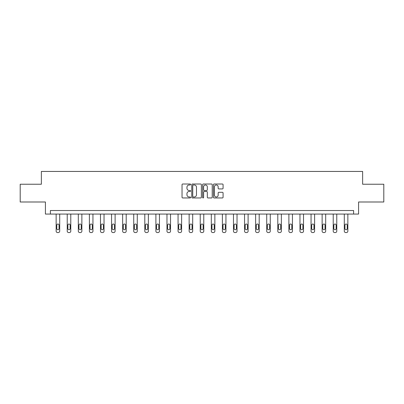 <?xml version="1.0" encoding="UTF-8"?>
<svg xmlns="http://www.w3.org/2000/svg" width="404" height="404" viewBox="0 0 404 404"><rect width="100%" height="100%" fill="white"/><g stroke="black" fill="none" stroke-linecap="round" stroke-linejoin="round"><path stroke-width="0.61" d="M190.632 184.497A0.49 0.49 0 0 0 190.148 184.007L182.734 184.007A0.697 0.697 0 0 0 182.037 184.704L182.037 197.258A0.697 0.697 0 0 0 182.734 197.955L190.148 197.955A0.49 0.49 0 0 0 190.632 197.465A0.49 0.49 0 0 0 190.148 196.98L189.188 196.98A2.232 2.232 0 0 1 186.956 194.748L186.956 193.703A2.232 2.232 0 0 1 189.188 191.471L190.148 191.471A0.49 0.49 0 0 0 190.632 190.981A0.49 0.49 0 0 0 190.148 190.491L189.188 190.491A2.232 2.232 0 0 1 186.956 188.264L186.956 187.214A2.232 2.232 0 0 1 189.188 184.987L190.148 184.987A0.49 0.49 0 0 0 190.632 184.497M222.382 188.926A0.697 0.697 0 0 0 223.079 188.229L223.079 184.704A0.697 0.697 0 0 0 222.382 184.007L214.15 184.007A0.697 0.697 0 0 0 213.453 184.704L213.453 197.258A0.697 0.697 0 0 0 214.15 197.955L222.382 197.955A0.697 0.697 0 0 0 223.079 197.258L223.079 193.006A0.697 0.697 0 0 0 222.382 192.304L218.857 192.304A0.697 0.697 0 0 0 218.16 193.006L218.16 195.112A1.863 1.863 0 0 1 216.297 196.98A1.863 1.863 0 0 1 214.428 195.112L214.428 186.85A1.863 1.863 0 0 1 216.297 184.987A1.863 1.863 0 0 1 218.16 186.85L218.16 188.229A0.697 0.697 0 0 0 218.857 188.926L222.382 188.926M353.606 214.069L358.58 214.069L358.58 201.995L383.8 201.995L383.8 184.234L362.63 184.234L362.63 171.442L41.37 171.442L41.37 184.234L20.2 184.234L20.2 201.995L45.42 201.995L45.42 214.069L353.606 214.069L353.606 210.519L50.394 210.519L50.394 214.069M201.389 184.704A0.697 0.697 0 0 0 200.692 184.007L192.466 184.007A0.697 0.697 0 0 0 191.769 184.704L191.769 197.258A0.697 0.697 0 0 0 192.466 197.955L200.692 197.955A0.697 0.697 0 0 0 201.389 197.258L201.389 184.704M203.308 184.007L211.534 184.007A0.697 0.697 0 0 1 212.231 184.704L212.231 197.258A0.697 0.697 0 0 1 211.534 197.955L208.015 197.955A0.697 0.697 0 0 1 207.318 197.258L207.318 192.168A0.697 0.697 0 0 0 206.621 191.471L204.283 191.471A0.697 0.697 0 0 0 203.586 192.168L203.586 197.465A0.49 0.49 0 0 1 203.096 197.955A0.49 0.49 0 0 1 202.611 197.465L202.611 184.704A0.697 0.697 0 0 1 203.308 184.007M193.233 184.987A0.49 0.49 0 0 0 192.743 185.471L192.743 196.49A0.49 0.49 0 0 0 193.233 196.98L194.243 196.98A2.232 2.232 0 0 0 196.475 194.748L196.475 187.214A2.232 2.232 0 0 0 194.243 184.987L193.233 184.987M207.318 186.885A1.863 1.863 0 0 0 205.454 185.017A1.863 1.863 0 0 0 203.586 186.885L203.586 189.794A0.697 0.697 0 0 0 204.283 190.491L206.621 190.491A0.697 0.697 0 0 0 207.318 189.794L207.318 186.885M59.701 214.069L59.701 231.133A1.419 1.419 0 0 1 58.277 232.558L57.57 232.558A1.419 1.419 0 0 1 56.146 231.133L56.146 214.069M59.06 228.578L59.06 225.169A1.136 1.136 0 0 0 57.924 224.028A1.136 1.136 0 0 0 56.787 225.169L56.787 228.578A1.136 1.136 0 0 0 57.924 229.714A1.136 1.136 0 0 0 59.06 228.578M70.781 214.069L70.781 231.133A1.419 1.419 0 0 1 69.362 232.558L68.65 232.558A1.419 1.419 0 0 1 67.231 231.133L67.231 214.069M70.145 228.578L70.145 225.169A1.136 1.136 0 0 0 69.008 224.028A1.136 1.136 0 0 0 67.872 225.169L67.872 228.578A1.136 1.136 0 0 0 69.008 229.714A1.136 1.136 0 0 0 70.145 228.578M81.866 214.069L81.866 231.133A1.419 1.419 0 0 1 80.447 232.558L79.734 232.558A1.419 1.419 0 0 1 78.315 231.133L78.315 214.069M81.224 228.578L81.224 225.169A1.136 1.136 0 0 0 80.088 224.028A1.136 1.136 0 0 0 78.952 225.169L78.952 228.578A1.136 1.136 0 0 0 80.088 229.714A1.136 1.136 0 0 0 81.224 228.578M92.95 214.069L92.95 231.133A1.419 1.419 0 0 1 91.526 232.558L90.819 232.558A1.419 1.419 0 0 1 89.395 231.133L89.395 214.069M92.309 228.578L92.309 225.169A1.136 1.136 0 0 0 91.173 224.028A1.136 1.136 0 0 0 90.036 225.169L90.036 228.578A1.136 1.136 0 0 0 91.173 229.714A1.136 1.136 0 0 0 92.309 228.578M104.03 214.069L104.03 231.133A1.419 1.419 0 0 1 102.611 232.558L101.899 232.558A1.419 1.419 0 0 1 100.48 231.133L100.48 214.069M103.394 228.578L103.394 225.169A1.136 1.136 0 0 0 102.257 224.028A1.136 1.136 0 0 0 101.116 225.169L101.116 228.578A1.136 1.136 0 0 0 102.257 229.714A1.136 1.136 0 0 0 103.394 228.578M115.115 214.069L115.115 231.133A1.419 1.419 0 0 1 113.691 232.558L112.984 232.558A1.419 1.419 0 0 1 111.56 231.133L111.56 214.069M114.473 228.578L114.473 225.169A1.136 1.136 0 0 0 113.337 224.028A1.136 1.136 0 0 0 112.201 225.169L112.201 228.578A1.136 1.136 0 0 0 113.337 229.714A1.136 1.136 0 0 0 114.473 228.578M126.194 214.069L126.194 231.133A1.419 1.419 0 0 1 124.775 232.558L124.063 232.558A1.419 1.419 0 0 1 122.644 231.133L122.644 214.069M125.558 228.578L125.558 225.169A1.136 1.136 0 0 0 124.422 224.028A1.136 1.136 0 0 0 123.286 225.169L123.286 228.578A1.136 1.136 0 0 0 124.422 229.714A1.136 1.136 0 0 0 125.558 228.578M137.279 214.069L137.279 231.133A1.419 1.419 0 0 1 135.86 232.558L135.148 232.558A1.419 1.419 0 0 1 133.729 231.133L133.729 214.069M136.638 228.578L136.638 225.169A1.136 1.136 0 0 0 135.502 224.028A1.136 1.136 0 0 0 134.365 225.169L134.365 228.578A1.136 1.136 0 0 0 135.502 229.714A1.136 1.136 0 0 0 136.638 228.578M148.364 214.069L148.364 231.133A1.419 1.419 0 0 1 146.94 232.558L146.233 232.558A1.419 1.419 0 0 1 144.809 231.133L144.809 214.069M147.723 228.578L147.723 225.169A1.136 1.136 0 0 0 146.586 224.028A1.136 1.136 0 0 0 145.45 225.169L145.45 228.578A1.136 1.136 0 0 0 146.586 229.714A1.136 1.136 0 0 0 147.723 228.578M159.444 214.069L159.444 231.133A1.419 1.419 0 0 1 158.025 232.558L157.313 232.558A1.419 1.419 0 0 1 155.893 231.133L155.893 214.069M158.807 228.578L158.807 225.169A1.136 1.136 0 0 0 157.671 224.028A1.136 1.136 0 0 0 156.53 225.169L156.53 228.578A1.136 1.136 0 0 0 157.671 229.714A1.136 1.136 0 0 0 158.807 228.578M170.528 214.069L170.528 231.133A1.419 1.419 0 0 1 169.109 232.558L168.397 232.558A1.419 1.419 0 0 1 166.973 231.133L166.973 214.069M169.887 228.578L169.887 225.169A1.136 1.136 0 0 0 168.751 224.028A1.136 1.136 0 0 0 167.615 225.169L167.615 228.578A1.136 1.136 0 0 0 168.751 229.714A1.136 1.136 0 0 0 169.887 228.578M181.608 214.069L181.608 231.133A1.419 1.419 0 0 1 180.189 232.558L179.477 232.558A1.419 1.419 0 0 1 178.058 231.133L178.058 214.069M180.972 228.578L180.972 225.169A1.136 1.136 0 0 0 179.836 224.028A1.136 1.136 0 0 0 178.699 225.169L178.699 228.578A1.136 1.136 0 0 0 179.836 229.714A1.136 1.136 0 0 0 180.972 228.578M192.693 214.069L192.693 231.133A1.419 1.419 0 0 1 191.274 232.558L190.562 232.558A1.419 1.419 0 0 1 189.143 231.133L189.143 214.069M192.052 228.578L192.052 225.169A1.136 1.136 0 0 0 190.915 224.028A1.136 1.136 0 0 0 189.779 225.169L189.779 228.578A1.136 1.136 0 0 0 190.915 229.714A1.136 1.136 0 0 0 192.052 228.578M203.778 214.069L203.778 231.133A1.419 1.419 0 0 1 202.353 232.558L201.647 232.558A1.419 1.419 0 0 1 200.222 231.133L200.222 214.069M203.136 228.578L203.136 225.169A1.136 1.136 0 0 0 202 224.028A1.136 1.136 0 0 0 200.864 225.169L200.864 228.578A1.136 1.136 0 0 0 202 229.714A1.136 1.136 0 0 0 203.136 228.578M214.857 214.069L214.857 231.133A1.419 1.419 0 0 1 213.438 232.558L212.726 232.558A1.419 1.419 0 0 1 211.307 231.133L211.307 214.069M214.221 228.578L214.221 225.169A1.136 1.136 0 0 0 213.085 224.028A1.136 1.136 0 0 0 211.948 225.169L211.948 228.578A1.136 1.136 0 0 0 213.085 229.714A1.136 1.136 0 0 0 214.221 228.578M225.942 214.069L225.942 231.133A1.419 1.419 0 0 1 224.523 232.558L223.811 232.558A1.419 1.419 0 0 1 222.392 231.133L222.392 214.069M225.301 228.578L225.301 225.169A1.136 1.136 0 0 0 224.164 224.028A1.136 1.136 0 0 0 223.028 225.169L223.028 228.578A1.136 1.136 0 0 0 224.164 229.714A1.136 1.136 0 0 0 225.301 228.578M237.027 214.069L237.027 231.133A1.419 1.419 0 0 1 235.603 232.558L234.891 232.558A1.419 1.419 0 0 1 233.472 231.133L233.472 214.069M236.385 228.578L236.385 225.169A1.136 1.136 0 0 0 235.249 224.028A1.136 1.136 0 0 0 234.113 225.169L234.113 228.578A1.136 1.136 0 0 0 235.249 229.714A1.136 1.136 0 0 0 236.385 228.578M248.107 214.069L248.107 231.133A1.419 1.419 0 0 1 246.687 232.558L245.975 232.558A1.419 1.419 0 0 1 244.556 231.133L244.556 214.069M247.47 228.578L247.47 225.169A1.136 1.136 0 0 0 246.329 224.028A1.136 1.136 0 0 0 245.193 225.169L245.193 228.578A1.136 1.136 0 0 0 246.329 229.714A1.136 1.136 0 0 0 247.47 228.578M259.191 214.069L259.191 231.133A1.419 1.419 0 0 1 257.767 232.558L257.06 232.558A1.419 1.419 0 0 1 255.636 231.133L255.636 214.069M258.55 228.578L258.55 225.169A1.136 1.136 0 0 0 257.414 224.028A1.136 1.136 0 0 0 256.277 225.169L256.277 228.578A1.136 1.136 0 0 0 257.414 229.714A1.136 1.136 0 0 0 258.55 228.578M270.271 214.069L270.271 231.133A1.419 1.419 0 0 1 268.852 232.558L268.14 232.558A1.419 1.419 0 0 1 266.721 231.133L266.721 214.069M269.635 228.578L269.635 225.169A1.136 1.136 0 0 0 268.498 224.028A1.136 1.136 0 0 0 267.362 225.169L267.362 228.578A1.136 1.136 0 0 0 268.498 229.714A1.136 1.136 0 0 0 269.635 228.578M281.356 214.069L281.356 231.133A1.419 1.419 0 0 1 279.937 232.558L279.225 232.558A1.419 1.419 0 0 1 277.806 231.133L277.806 214.069M280.714 228.578L280.714 225.169A1.136 1.136 0 0 0 279.578 224.028A1.136 1.136 0 0 0 278.442 225.169L278.442 228.578A1.136 1.136 0 0 0 279.578 229.714A1.136 1.136 0 0 0 280.714 228.578M292.44 214.069L292.44 231.133A1.419 1.419 0 0 1 291.016 232.558L290.309 232.558A1.419 1.419 0 0 1 288.885 231.133L288.885 214.069M291.799 228.578L291.799 225.169A1.136 1.136 0 0 0 290.663 224.028A1.136 1.136 0 0 0 289.527 225.169L289.527 228.578A1.136 1.136 0 0 0 290.663 229.714A1.136 1.136 0 0 0 291.799 228.578M303.52 214.069L303.52 231.133A1.419 1.419 0 0 1 302.101 232.558L301.389 232.558A1.419 1.419 0 0 1 299.97 231.133L299.97 214.069M302.884 228.578L302.884 225.169A1.136 1.136 0 0 0 301.743 224.028A1.136 1.136 0 0 0 300.606 225.169L300.606 228.578A1.136 1.136 0 0 0 301.743 229.714A1.136 1.136 0 0 0 302.884 228.578M314.605 214.069L314.605 231.133A1.419 1.419 0 0 1 313.181 232.558L312.474 232.558A1.419 1.419 0 0 1 311.05 231.133L311.05 214.069M313.964 228.578L313.964 225.169A1.136 1.136 0 0 0 312.827 224.028A1.136 1.136 0 0 0 311.691 225.169L311.691 228.578A1.136 1.136 0 0 0 312.827 229.714A1.136 1.136 0 0 0 313.964 228.578M325.685 214.069L325.685 231.133A1.419 1.419 0 0 1 324.266 232.558L323.554 232.558A1.419 1.419 0 0 1 322.134 231.133L322.134 214.069M325.048 228.578L325.048 225.169A1.136 1.136 0 0 0 323.912 224.028A1.136 1.136 0 0 0 322.776 225.169L322.776 228.578A1.136 1.136 0 0 0 323.912 229.714A1.136 1.136 0 0 0 325.048 228.578M336.769 214.069L336.769 231.133A1.419 1.419 0 0 1 335.35 232.558L334.638 232.558A1.419 1.419 0 0 1 333.219 231.133L333.219 214.069M336.128 228.578L336.128 225.169A1.136 1.136 0 0 0 334.992 224.028A1.136 1.136 0 0 0 333.856 225.169L333.856 228.578A1.136 1.136 0 0 0 334.992 229.714A1.136 1.136 0 0 0 336.128 228.578M347.854 214.069L347.854 231.133A1.419 1.419 0 0 1 346.43 232.558L345.723 232.558A1.419 1.419 0 0 1 344.299 231.133L344.299 214.069M347.213 228.578L347.213 225.169A1.136 1.136 0 0 0 346.076 224.028A1.136 1.136 0 0 0 344.94 225.169L344.94 228.578A1.136 1.136 0 0 0 346.076 229.714A1.136 1.136 0 0 0 347.213 228.578"/></g></svg>
